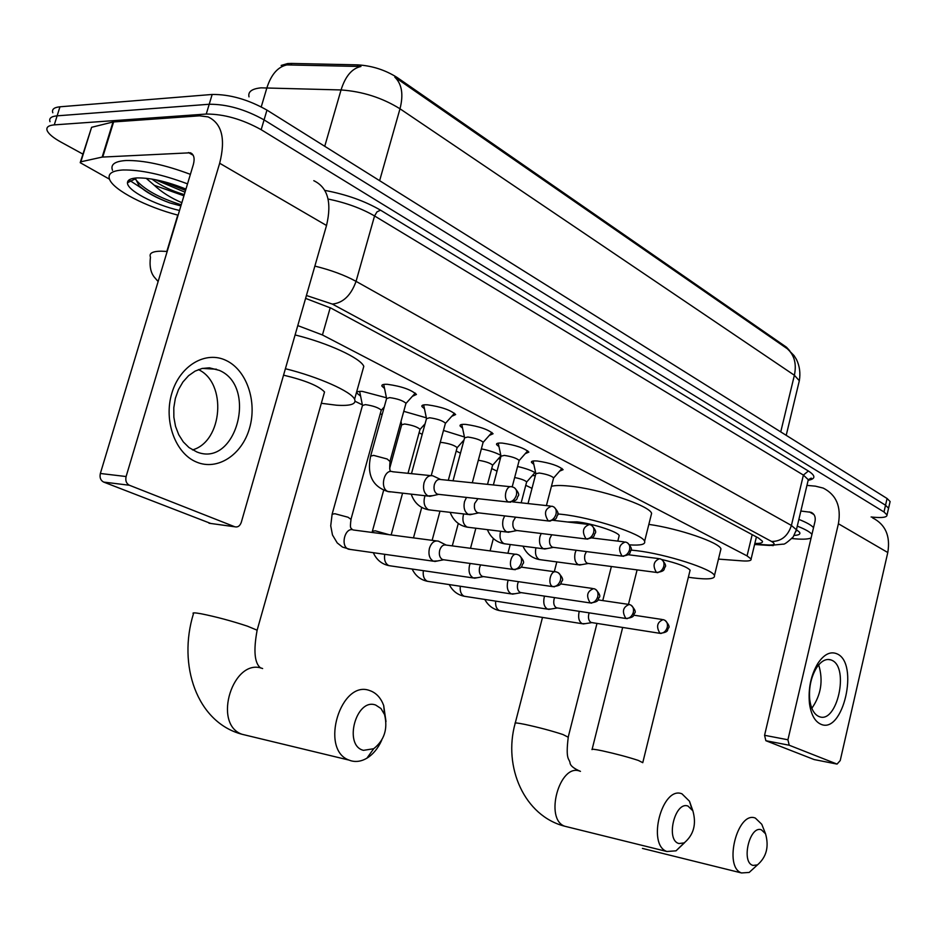 <?xml version="1.0" encoding="UTF-8"?>
<svg xmlns="http://www.w3.org/2000/svg" width="937" height="937" viewBox="0 0 937 937"><rect width="100%" height="100%" fill="white"/><g stroke="black" fill="none" stroke-linecap="round" stroke-linejoin="round"><path stroke-width="1.41" d="M533.832 464.365L531.478 462.386C531.068 461.133 533.059 460.676 537.451 461.027C550.253 462.96 558.803 465.841 563.102 469.671L559.6 471.147M498.988 446.656L496.575 444.606C496.142 443.295 498.086 442.803 502.443 443.119C515.514 445.063 524.322 448.05 528.855 452.102L525.224 453.672M462.562 428.139L460.102 426.007C459.622 424.66 461.531 424.133 465.841 424.414C479.217 426.358 488.282 429.462 493.073 433.749L489.301 435.424M424.461 408.766L421.943 406.553C421.416 405.159 423.29 404.585 427.541 404.831C441.222 406.775 450.58 410.019 455.64 414.552L451.716 416.333M384.557 388.468L381.968 386.173C381.406 384.732 383.221 384.111 387.426 384.322C401.423 386.267 411.097 389.64 416.45 394.454L412.362 396.339M517.564 466.485C525.985 468.441 532.04 470.643 535.718 473.068M535.355 475.563L532.263 475.656M481.372 448.846C489.618 450.568 496.106 452.747 500.85 455.382M500.299 458.825L498.332 458.802M443.482 430.47L464.436 436.993M463.674 441.245L462.913 441.222M403.765 411.32L426.335 417.82M360.593 396.093L356.95 393.2C356.388 391.783 358.203 391.186 362.408 391.408L386.454 397.78M789.809 350.836L786.506 347.229L397.183 77.525C385.283 69.982 372.176 65.766 357.875 64.876L291.641 63.435L287.647 63.564L281.159 65.438M718.468 559.108L742.291 560.888C748.604 561.31 751.544 560.689 751.099 559.014L747.058 555.887L322.445 334.966L297.779 325.596M355.111 401.294L362.373 404.866M380.27 413.685L382.144 414.599M400.392 423.583L401.563 424.156M419.085 432.789L422.212 434.323M456.202 451.06L460.465 453.157M491.726 468.547L497.032 471.159M525.762 485.296L532.005 488.376M798.804 382.928L799.32 380.75C800.596 373.113 799.648 366.016 796.462 359.445L794.072 355.615L787.408 348.833C794.412 355.17 796.731 363.978 794.377 375.257L399.994 108.786C382.132 97.729 362.478 91.451 341.045 89.952C345.378 76.202 352.007 68.389 360.932 66.492L284.508 64.864M82.866 154.09L60.835 142.026C53.245 137.809 48.689 134.014 47.178 130.641C45.96 127.315 48.326 125.406 54.276 124.879L206.257 114.045C224.002 114.021 242.296 119.233 261.177 129.693L883.989 511.977L885.535 505.23L888.569 508.229L888.323 509.341L888.569 508.229L885.535 505.23L264.07 119.889L885.535 505.23L887.093 498.507L890.115 501.529L889.845 502.665M206.257 114.045L209.22 104.253C226.953 104.148 245.236 109.371 264.07 119.889C245.236 109.371 226.953 104.148 209.22 104.253L57.122 115.837L209.22 104.253L212.16 94.461C229.905 94.297 248.176 99.509 266.963 110.109L887.093 498.507M50.001 121.705C48.806 118.331 51.172 116.375 57.122 115.837C51.172 116.375 48.806 118.331 50.001 121.705M787.408 348.833L394.805 77.139C401.903 83.99 403.636 94.532 399.994 108.786L379.626 180.677M52.812 112.78C51.629 109.371 54.018 107.38 59.968 106.795L212.16 94.461M883.989 511.977L887.034 514.94C887.152 517.271 882.595 518.032 873.366 517.201L871.105 516.978M754.847 543.425C760.34 543.601 762.87 542.886 762.449 541.258L758.49 538.037L330.995 308.132L305.591 298.376M178.1 215.182C146.641 207.065 113.892 190.328 109.664 179.599C107.404 173.872 111.866 170.651 123.063 169.972C140.609 169.726 162.101 174.352 187.529 183.863M112.522 170.358C110.273 164.549 114.759 161.269 125.968 160.52C143.525 160.192 164.994 164.807 190.387 174.352M179.517 210.474C154.277 204.711 126.764 190.246 127.479 182.727C127.608 179.834 130.934 178.229 137.458 177.901C150.998 177.854 167.161 181.567 185.959 189.075M151.853 179.061C160.953 185.795 171.776 190.972 184.296 194.591M183.933 195.798L154.3 185.292L146.137 178.276M127.479 182.727L135.549 178.756L139.191 185.971C145.832 192.179 156.034 197.824 169.82 202.919L180.888 205.917M181.86 202.697C170.71 197.906 161.527 192.097 154.3 185.292M155.226 179.67L185.022 192.214M133.804 178.815L134.05 179.494M139.039 185.819C146.676 192.378 156.936 198.07 169.82 202.919M161.832 181.134L185.561 190.41M135.478 179.318C143.806 189.368 159.056 197.859 181.228 204.805M196.559 462.082C175.418 453.543 163.413 420.947 171.834 393.235C179.951 365.383 205.859 350.391 226.274 360.534C246.806 370.279 257.347 401.692 249.535 428.197C242.039 454.832 217.583 471.018 196.559 462.082M219.281 370.361L209.396 367.831L202.134 368.464L195.083 371.122L188.571 375.69L182.938 381.968L178.452 389.663L175.348 398.389L173.802 407.724L173.86 417.199L175.535 426.358L178.744 434.721L183.301 441.913L188.993 447.558L196.864 451.962C235.96 467.996 257.98 386.524 219.281 370.361M109.5 179.201L80.195 162.675L80.863 161.796L102.156 157.088L113.026 121.986L199.558 115.825L208.061 116.891C221.928 123.426 225.794 138.875 219.668 163.249L126.108 476.535C125.23 480.681 126.331 483.586 129.388 485.249L103.644 482.075C100.575 480.435 99.486 477.565 100.353 473.478L193.373 164.444C194.943 158.294 193.947 154.406 190.398 152.79L102.156 157.088M80.418 161.96L91.603 127.303L113.026 121.986M313.79 180.689C327.774 187.4 332.014 202.333 326.521 225.501L241.289 522.342C239.942 526.008 237.787 527.496 234.847 526.793L129.388 485.249M210.766 523.478L103.644 482.075M198.421 369.6C227.176 382.764 222.783 441.561 192.472 449.912M796.427 529.71L799.507 532.193C800.737 534.09 798.968 535.156 794.213 535.39M797.282 526.125C805.059 529.194 809.955 531.935 811.957 534.336M811.091 538.002C807.811 539.372 801.428 539.548 791.917 538.517M798.874 519.403C806.652 522.495 811.524 525.247 813.527 527.683M363.486 750.35L373.699 748.722C384.369 740.23 388 728.857 384.557 714.591L380.961 708.501L375.737 705.081C356.212 697.444 343.083 745.524 363.486 750.35M381.722 740.183C378.091 748.312 373.149 754.32 366.894 758.197C361.53 761.348 356.236 762.214 351 760.797L349.021 760.094C319.224 749.565 340.951 678.798 370.033 690.698L371.146 691.108C376.838 693.556 381.019 698.346 383.69 705.491L385.997 721.537M285.398 368.721C318.557 376.92 351.223 391.514 354.596 399.221C356.657 404.116 350.614 406.119 336.453 405.206L321.332 403.285M323.886 394.278L324.53 391.982C318.931 385.974 305.275 380.363 283.548 375.151M295.096 334.942C328.161 343.071 360.593 358.11 363.802 366.344L362.455 371.169M678.997 843.534L684.186 842.89C693.696 834.879 696.601 824.197 692.876 810.833L688.027 806.089C674.909 800.784 665.293 840.466 678.997 843.534M684.596 842.679L676.022 850.831L666.886 851.499C646.577 844.717 662.213 785.499 681.96 793.826L689.491 801.24L691.893 809.146M618.912 536.772L619.205 535.589C618.221 531.888 592.43 523.467 577.075 521.874L567.517 521.991M557.691 513.933L561.45 514.308C591.645 517.341 642.923 534.102 644.609 541.305C645.687 544.409 640.732 545.592 629.746 544.877M551.436 486.315C554.88 485.343 560.654 485.249 568.771 486.034C598.989 488.669 650.055 505.652 651.602 513.394L650.981 515.877M753.079 865.413L757.436 864.91C766.466 857.086 769.172 846.72 765.541 833.789L761.418 829.831C749.635 825.005 740.745 862.708 753.079 865.413M756.51 865.753L749.19 872.441L741.53 872.956C723.188 866.936 737.56 810.517 755.363 818.095L761.781 824.291L763.245 827.992M653.522 557.937L647.877 557.222M630.952 550.078L636.41 550.651C665.692 553.978 713.116 569.239 714.451 575.599C715.247 579.007 707.903 579.745 692.42 577.813L688.379 577.227M689.866 571.16L690.101 570.188C687.126 566.873 677.65 563.313 661.698 559.494C665.305 563.406 666.406 565.983 664.977 567.213C663.443 568.9 666.266 571.101 656.65 572.519L657.868 572.659M648.849 524.392C678.622 528.491 719.663 542.558 720.951 548.918L720.448 550.968M381.09 410.757L381.265 410.113C378.29 407.572 372.985 405.733 365.36 404.62L362.455 405.522L332.248 513.722M515.713 554.294L446.188 545.076L438.422 541.164C434.358 540.286 431.348 542.687 429.404 548.368C428.186 554.587 429.509 558.85 433.374 561.146L437.673 560.935M446.188 545.076C443.248 544.432 441.081 546.177 439.676 550.3C438.785 554.809 439.746 557.89 442.522 559.553L444.15 559.822M419.881 429.86L420.045 429.275C417.234 426.862 412.093 425.105 404.632 423.992L401.657 424.824L389.651 468.465M470.175 563.453L469.484 565.468C468.301 571.547 469.554 575.693 473.232 577.895L477.156 577.742M480.634 564.917L479.615 567.4C478.76 571.804 479.662 574.803 482.309 576.396L483.797 576.653M456.987 448.132L457.127 447.593C454.468 445.321 449.491 443.623 442.194 442.51L440.214 442.487M508.217 580.179L507.702 581.772C506.554 587.722 507.737 591.751 511.251 593.859L514.835 593.753M518.466 581.666L517.692 583.704C516.873 588.003 517.716 590.931 520.258 592.465L521.604 592.699M544.549 596.119L544.186 597.349C543.073 603.159 544.198 607.082 547.559 609.109L550.839 609.038M554.622 597.63L554.048 599.27C553.24 603.475 554.048 606.321 556.473 607.797L557.702 608.019M492.499 465.63L492.628 465.127C490.192 463.019 485.425 461.402 478.315 460.254M579.3 611.334L579.043 612.224C577.965 617.905 579.043 621.735 582.24 623.691L585.262 623.644M589.197 612.845L588.776 614.145C588.003 618.256 588.764 621.02 591.071 622.449L592.207 622.648M526.524 482.391L526.653 481.934C525.025 480.306 521.019 478.83 514.659 477.519M405.791 403.952L405.99 403.261C402.957 400.603 397.511 398.717 389.651 397.604L386.571 398.6L370.794 455.534M440.659 479.498L432.906 475.844C428.865 474.989 425.902 477.331 424.004 482.871C422.774 489.126 424.11 493.483 428.022 495.942L432.789 495.673M510.478 486.725L440.765 479.533C437.848 478.912 435.705 480.611 434.335 484.64C433.444 489.161 434.405 492.312 437.228 494.104L439.172 494.42M414.833 393.599L415.513 393.329M445.274 423.829L445.45 423.196C442.592 420.69 437.321 418.874 429.638 417.761L426.476 418.687L411.472 473.665M466.485 497.418L464.494 501.658C463.311 507.772 464.576 512 468.301 514.366L472.646 514.167M477.975 498.683L474.684 503.438C473.829 507.854 474.743 510.923 477.425 512.633L479.182 512.926M482.977 442.814L483.141 442.229C480.435 439.863 475.328 438.129 467.821 437.017L464.576 437.86L453.028 480.798M504.68 515.889L503.099 519.578C501.939 525.54 503.146 529.663 506.694 531.923L510.665 531.783M515.608 517.165L513.148 521.347C512.316 525.669 513.183 528.655 515.737 530.295L517.341 530.576M519.028 460.969L519.168 460.43C516.603 458.193 511.649 456.518 504.305 455.405L501.002 456.202L493.366 484.956M541.188 533.493L539.923 536.667C538.81 542.5 539.946 546.505 543.331 548.684L546.974 548.59M551.741 534.781L549.843 538.447C549.035 542.675 549.855 545.568 552.291 547.161L553.767 547.419M553.509 478.338L553.638 477.847C551.202 475.727 546.4 474.122 539.208 473.009L535.835 473.735L528.023 503.579M576.126 550.265L575.119 552.994C574.03 558.71 575.107 562.61 578.352 564.706L581.69 564.636M586.398 551.577L584.899 554.774C584.114 558.909 584.899 561.731 587.218 563.254L588.577 563.5M820.66 724.137C814.757 721.338 811.032 714.462 809.463 703.488C808.081 688.484 810.915 675.062 817.954 663.232C824.103 654.249 830.428 651.098 836.917 653.803C859.58 662.869 843.089 735.088 820.66 724.137M831.705 660.222L830.955 659.917C825.954 658.383 821.14 661.018 816.537 667.812C810.927 677.264 808.666 687.957 809.767 699.904C811.009 708.653 813.995 714.158 818.704 716.418L819.067 716.559C836.999 724.512 849.73 667.273 831.705 660.222M806.944 485.389L815.448 486.162L823.213 488.083C836.296 494.759 841.367 506.648 838.404 523.748L787.923 739.773L789.212 745.231L765.869 740.71L764.569 735.299L815.026 521.312C815.787 516.978 814.487 513.98 811.114 512.328L800.854 511.04M872.616 517.892C885.488 524.486 890.548 536.034 887.784 552.525L840.22 760.575L837.057 764.088L789.212 745.231M814.534 759.638L837.057 764.088L814.124 759.556L765.869 740.71M818.692 664.883C823.389 680.508 821.105 694.973 811.84 708.278M291.641 63.435L291.196 64.969M397.183 77.525L396.878 78.591M357.875 64.876L357.419 66.445M786.506 347.229L786.307 348.072M330.211 307.711L322.445 334.966M752.177 534.652L747.058 555.887M324.741 146.301L341.045 89.952L261.001 87.844C251.819 88.769 247.825 91.779 249.008 96.862M287.319 64.829C278.09 66.597 271.297 74.234 266.928 87.715L261.247 106.865M786.213 435.33L799.32 380.75L794.377 375.257L780.744 431.898M59.968 106.795L54.276 124.879M266.963 110.109L261.177 129.693M158.13 281.545L154.172 276.977C150.588 272.374 149.358 265.768 150.47 257.16C148.878 253.306 152.403 251.303 161.047 251.175L166.833 251.444L177.772 215.1M324.858 190.398C346.233 194.416 364.786 201.01 380.527 210.169L808.373 471.006C815.717 475.762 815.705 478.842 808.362 480.271M314.855 266.096C330.937 270.055 344.664 275.138 356.06 281.358L374.554 215.955C361.565 208.401 346.069 202.755 328.079 199.007M165.79 256.07L167.173 251.479M754.683 544.116L768.082 544.983C774.735 545.252 775.895 544.081 771.561 541.469L332.354 304.08C343.118 302.944 351.012 295.366 356.06 281.358L791.414 525.458L803.396 475.071L374.554 215.955L376.967 211.903L380.527 210.169M771.561 541.469C781.259 541.469 787.876 536.14 791.414 525.458L796.415 529.756L795.993 531.361M807.87 481.489L808.291 479.732L803.396 475.071L808.373 471.006M332.354 304.08L306.422 295.495M773.236 545.615L768.082 544.983M141.932 188.407L129.001 179.986M326.521 225.501L219.668 163.249M209.021 523.233L234.789 526.77M193.221 155.296L188.478 152.544M113.635 121.892L102.754 157.006M100.353 473.478L126.108 476.535M91.603 127.303L80.863 161.796M256.89 631.058L257.136 630.191L247.391 626.15C231.451 620.891 216.049 616.769 201.197 613.782C194.474 612.575 191.886 612.575 193.444 613.782C177.632 664.895 196.641 722.216 241.945 734.257L247.485 735.604M262.629 668.549C233.313 656.931 211.949 723.856 241.945 734.257L349.021 760.094M568.197 737.208L562.961 734.538C551.6 730.813 538.939 727.44 525.001 724.418C517.517 722.895 514.226 722.568 515.151 723.434C502.982 766.899 524.263 816.01 564.859 826.258L567.74 826.973M579.851 771.151C559.576 762.882 544.022 819.43 564.859 826.258L666.886 851.499M642.77 762.683L638.32 760.422C627.931 757.026 615.914 753.828 602.292 750.818C594.69 749.237 591.27 748.85 592.043 749.635M741.53 872.956L642.442 848.407M513.488 569.45C517.154 569.497 519.754 567.283 521.3 562.809C522.12 558.487 520.937 555.77 517.786 554.645L517.177 554.493C511.227 551.858 507.432 567.236 513.488 569.45L515.315 569.696M350.965 519.367L348.072 517.247L334.919 513.734L332.12 514.19L330.726 525.809L332.483 534.98L337.226 542.921L342.485 547.067L350.743 549.562M353.354 529.955C344.945 526.723 339.99 546.271 348.494 549.187L433.597 561.228M552.783 586.585C556.426 586.656 558.991 584.512 560.478 580.132C561.263 575.915 560.08 573.245 556.941 572.12L556.344 571.968C550.687 569.45 547.021 584.477 552.783 586.585L554.435 586.82M389.124 534.687L375.268 530.81L372.387 531.22L372.071 532.45M384.744 554.353C383.912 559.881 385.259 563.629 388.785 565.573L390.834 565.925M590.205 602.901C593.812 602.995 596.342 600.898 597.783 596.635C598.52 592.5 597.337 589.877 594.21 588.764L593.648 588.623C587.054 591.177 585.906 595.932 590.205 602.901L591.692 603.123M423.36 570.668C422.704 575.927 424.004 579.441 427.272 581.221L429.146 581.549M625.881 618.455C629.441 618.561 631.936 616.534 633.342 612.353C634.044 608.312 632.85 605.735 629.758 604.623L629.196 604.482C622.894 607.035 621.781 611.685 625.881 618.455L627.228 618.666M460.301 586.246C459.786 591.235 461.039 594.55 464.084 596.201L465.806 596.506M659.917 633.283C663.455 633.424 665.902 631.444 667.273 627.357C667.94 623.41 666.746 620.868 663.665 619.767L663.127 619.626C657.095 622.168 656.017 626.724 659.917 633.283L661.135 633.482M495.673 601.132C495.275 605.876 496.481 609.015 499.316 610.526L500.908 610.819M508.533 501.951C512.223 501.892 514.846 499.608 516.404 495.123C517.212 490.965 516.135 488.318 513.148 487.17L512.117 486.9C506.121 484.312 502.513 499.503 508.533 501.951L510.712 502.22M389.968 461.472L387.168 459.013L373.652 455.382L370.63 456.132C366.718 474.989 372.586 486.818 388.246 491.644L390.553 491.902M430.61 475.609L392.72 471.756C384.287 468.301 379.368 488.212 387.871 491.48L428.455 496.118M548.25 520.878C551.905 520.843 554.481 518.641 555.992 514.249C556.765 510.196 555.676 507.596 552.713 506.437L551.706 506.179C544.83 508.674 543.683 513.57 548.25 520.878L550.206 521.136M424.988 495.732C423.079 502.232 424.203 506.882 428.35 509.669L430.797 510.068M586.047 538.88C589.666 538.88 592.207 536.737 593.671 532.462C594.409 528.491 593.308 525.926 590.357 524.79L589.385 524.533C582.814 527.027 581.701 531.806 586.047 538.88L587.804 539.138M463.628 513.933C462.035 520.14 463.159 524.509 466.989 527.027L469.226 527.414M622.051 556.051C625.647 556.074 628.153 553.99 629.57 549.808C630.273 545.92 629.16 543.413 626.232 542.265L625.284 542.019C619.006 544.502 617.928 549.187 622.051 556.051L623.655 556.297M500.581 531.279C499.234 537.206 500.346 541.317 503.895 543.612L505.945 543.975M656.415 572.425C659.964 572.472 662.436 570.446 663.806 566.346C664.485 562.551 663.373 560.08 660.468 558.944L659.543 558.698C653.534 561.181 652.492 565.761 656.415 572.425L587.464 563.36M535.929 547.829C534.804 553.486 535.882 557.363 539.185 559.471L541.059 559.811M887.784 552.525L838.404 523.748M813.925 514.542L809.369 511.907M764.569 735.299L787.923 739.773M756.417 536.924L751.099 559.014M381.968 386.173L382.319 384.896M421.943 406.553L422.259 405.381M460.102 426.007L460.395 424.929M496.575 444.606L496.844 443.611M531.478 462.386L531.712 461.472M890.115 501.529L887.034 514.94M754.59 544.491L769.418 545.463L783.168 544.128C784.14 544.69 787.478 542.289 793.206 536.924L796.415 529.756L808.291 479.732L811.091 478.139C812.133 478.198 811.184 478.795 808.244 479.931M216.517 369.237L202.404 368.405M192.026 153.738L190.398 152.79M209.08 523.244L234.847 526.793M384.557 714.591L383.69 705.491M373.699 748.722L366.894 758.197M354.596 399.221L363.802 366.344M324.53 391.982L257.136 630.191C253.33 650.782 254.524 663.396 260.72 668.046M692.876 810.833L689.491 801.24M684.186 842.89L676.022 850.831M556.812 561.919L554.294 571.687M542.5 617.413L515.268 722.977M644.609 541.305L651.602 513.394M596.986 623.41L568.302 736.775C565.339 760.516 569.286 758.384 570.001 762.659C570.153 765.564 573.643 768.457 580.46 771.362M619.205 535.589L617.811 541.106M611.381 566.522L602.76 600.582M765.541 833.789L761.781 824.291M757.436 864.91L749.19 872.441M637.09 569.93L628.469 604.33M622.672 627.45L592.137 749.26M714.451 575.599L720.951 548.918M690.101 570.188L642.852 762.32M362.42 405.124L359.738 391.865M352.171 529.686C351.445 527.215 349.431 530.588 351.082 518.922L381.265 410.113M519.098 555.184C523.314 559.6 524.556 562.528 522.834 563.933C521.195 565.843 523.783 568.314 513.652 569.52L442.697 559.623M381.3 410.219L384.264 406.951M353.483 530.002L436.361 540.895M443.506 559.811L434.733 561.497M401.622 424.461L400.989 421.404M383.608 490.414L372.504 530.799M373.336 552.748C376.569 559.857 381.792 564.168 388.984 565.655L473.443 577.977M558.241 572.659C562.352 576.993 563.582 579.827 561.907 581.186C560.279 583.025 562.926 585.438 552.935 586.656L482.473 576.454M420.081 429.369L425.093 423.782M420.045 429.275L408.005 473.314M402.559 493.237L391.151 534.957M483.223 576.642L474.497 578.223M555.02 571.793L521.089 567.108M421.732 507.432L413.475 537.885M412.139 569.028C415.419 575.775 420.526 579.874 427.459 581.303L511.45 593.941M595.51 589.291C599.528 593.531 600.722 596.283 599.106 597.56C597.525 599.329 600.254 601.695 590.345 602.959L520.398 592.512M457.162 447.675L464.002 439.992M457.127 447.593L448.308 480.318M439.992 511.157L432.133 540.333M521.089 592.688L512.422 594.163M592.43 588.448L560.537 583.892M458.287 523.455L452.29 545.884M449.256 584.583C452.571 590.989 457.561 594.89 464.26 596.26L547.735 609.179M631.034 605.15C634.958 609.308 636.141 611.99 634.572 613.22C633.002 614.918 635.79 617.225 626.01 618.502L556.601 607.844M492.663 465.209L500.955 455.839M492.628 465.127L487.521 484.359M475.855 528.222L470.515 548.297M557.246 607.996L548.625 609.401M628.095 604.318L598.04 599.891M493.366 538.517L490.098 550.897M484.804 599.446C488.13 605.548 493.026 609.261 499.491 610.596L582.404 623.749M664.942 620.294C668.784 624.358 669.932 626.982 668.409 628.153C666.863 629.805 669.697 632.053 660.035 633.342L591.2 622.496M526.676 482.016L534.98 472.564M526.653 481.934L521.171 502.829M510.22 544.526L507.924 553.263M591.797 622.636L583.247 623.948M662.119 619.474L633.74 615.176M386.524 398.166L383.748 384.533M514.401 487.732C518.395 492.007 519.602 494.853 518.009 496.259C516.334 498.179 519.239 500.557 508.861 502.08L437.544 494.232M406.026 403.378L415.267 393.118M405.99 403.261L390.12 460.887C389.359 468.219 389.71 471.721 391.151 471.393M438.387 494.42L429.638 496.376M426.44 418.3L423.665 404.936M468.699 514.53L428.759 509.833C420.186 508.205 414.341 502.993 411.226 494.197M553.954 506.999C557.843 511.157 559.014 513.956 557.456 515.373C555.852 517.259 558.487 519.625 548.543 520.995L477.718 512.762M445.497 423.301L454.468 413.252M445.45 423.196L431.243 475.563M478.491 512.926L469.788 514.764M550.218 506.015L512.609 501.881M464.541 437.52L461.789 424.461M507.058 532.075L467.364 527.18C459.118 525.622 453.379 520.679 450.17 512.352M591.598 525.341C595.382 529.405 596.529 532.111 595.03 533.458C593.472 535.261 596.178 537.58 586.316 538.998L516.006 530.412M483.176 442.323L491.913 432.472M483.141 442.229L472.295 482.789M516.72 530.576L508.065 532.298M588.038 524.369L553.357 520.351M500.955 455.886L498.226 443.142M543.683 548.824L504.235 543.753C496.294 542.254 490.672 537.545 487.392 529.651M627.462 542.816C631.163 546.81 632.288 549.445 630.824 550.733C629.277 552.479 632.042 554.739 622.309 556.156L552.549 547.255M519.192 460.524L527.707 450.861M519.168 460.43L512.188 486.912M553.217 547.407L544.608 549.035M624.065 541.867L591.786 537.943M535.8 473.443L533.094 461.016M578.668 564.835L539.501 559.6C531.841 558.147 526.336 553.673 522.987 546.166M553.662 477.929L561.954 468.465M553.638 477.847L546.412 505.593M588.073 563.5L579.534 565.034M658.43 558.557L628.212 554.727M809.767 699.904L809.463 703.488M816.537 667.812L817.954 663.232M830.955 659.917L827.968 659.449M812.684 513.242L811.114 512.328"/></g></svg>

